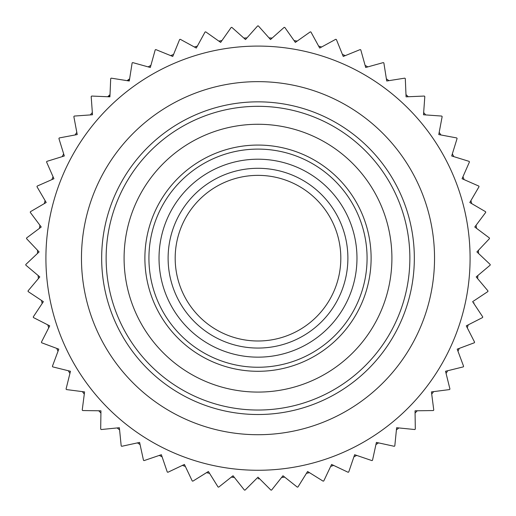 <?xml version="1.0" encoding="UTF-8"?>
<svg xmlns="http://www.w3.org/2000/svg" width="516" height="516" viewBox="0 0 516 516"><rect width="100%" height="100%" fill="white"/><g stroke="black" fill="none" stroke-linecap="round" stroke-linejoin="round"><path stroke-width="0.77" d="M159.276 455.422L162.089 456.808L159.276 455.422M206.516 472.656L209.567 473.365L206.516 472.656M258 478.751L259.567 478.745M306.433 473.365L309.484 472.656M353.912 456.808L356.724 455.422M297.151 41.112L294.068 40.577A220.571 220.571 0 0 1 297.151 41.112L294.068 40.577M396.411 429.918L398.829 427.938M446.069 373.423L447.688 370.74M473.862 303.518L474.01 302.782M477.623 278.614L477.887 275.492L477.623 278.614M471.714 203.626L470.921 200.595L471.714 203.626M129.626 78.819L127.091 80.657M91.306 113.733L90.281 114.926M63.655 153.865L62.197 156.638L63.655 153.865M39.906 225.24L39.455 228.343M37.571 250.318L37.481 253.446M41.519 300.447L42.138 303.518L41.519 300.447M47.749 324.848L48.717 327.828M56.715 348.384L58.018 351.228M82.379 391.625L84.289 394.108M117.171 427.938L119.589 429.918L117.171 427.938M137.437 442.883L138.81 443.773M182.406 465.393L185.354 466.445L182.406 465.393M318.636 46.111L321.642 46.988L318.636 46.111M342.418 54.406L345.301 55.625L342.418 54.406M365.096 65.351L367.824 66.893L365.096 65.351M386.374 78.819L388.909 80.657L386.374 78.819M405.989 94.621L408.291 96.737L405.989 94.621M423.668 112.559L425.719 114.926L423.668 112.559M439.187 132.393L440.954 134.979L439.187 132.393M463.497 178.046L463.832 178.917M221.932 40.577L218.849 41.112A220.571 220.571 0 0 1 221.932 40.577M195.854 46.543L194.358 46.988A220.571 220.571 0 0 1 197.364 46.111M110.011 94.621L107.709 96.737M76.813 132.393L75.046 134.979M53.032 176.698L51.897 179.62M45.079 200.595L44.286 203.626M38.113 275.492L38.377 278.614M68.312 370.74L69.931 373.423M98.737 410.775L100.917 413.026M231.303 477.126L234.412 477.487M478.519 253.446L478.429 250.318M476.545 228.343L476.094 225.24M464.103 179.62L462.968 176.698M453.803 156.638L452.345 153.865M140.075 444.579L138.752 443.734M91.442 113.578L92.332 112.559M148.176 66.893L150.904 65.351A220.571 220.571 0 0 0 148.176 66.893M295.758 42.099L295.088 42.022M281.588 477.487L284.697 477.126L281.588 477.487M330.646 466.445L333.594 465.393L330.646 466.445M375.925 444.579L378.563 442.883L375.925 444.579M415.083 413.026L417.263 410.775L415.083 413.026M431.711 394.108L433.621 391.625L431.711 394.108M457.982 351.228L459.285 348.384L457.982 351.228M467.283 327.828L468.251 324.848L467.283 327.828M170.699 55.625A220.571 220.571 0 0 1 173.582 54.406M243.842 38.061A220.571 220.571 0 0 1 246.97 37.887M269.03 37.887A220.571 220.571 0 0 1 272.158 38.061M129.542 79.322L127.646 80.748M109.966 95.737L108.857 96.789M92.454 114.275L92.016 114.804M231.852 27.374L245.5 39.538L257.665 25.897A232.284 232.284 0 0 1 258 25.897A232.284 232.284 0 0 1 258.335 25.897L270.5 39.538L284.148 27.374A232.284 232.284 0 0 1 284.813 27.445L295.346 42.389L310.284 31.857A232.284 232.284 0 0 1 310.935 32.005L319.701 48.053L335.742 39.293A232.284 232.284 0 0 1 336.374 39.513L343.25 56.457L360.187 49.581A232.284 232.284 0 0 1 360.787 49.878L365.689 67.486L383.304 62.591A232.284 232.284 0 0 1 383.865 62.952L386.723 81.006L404.783 78.148A232.284 232.284 0 0 1 405.299 78.567L406.079 96.834L424.346 96.053A232.284 232.284 0 0 1 424.81 96.531L423.507 114.765L441.741 116.068A232.284 232.284 0 0 1 442.154 116.603L438.774 134.566L456.744 137.94A232.284 232.284 0 0 1 457.092 138.514L451.687 155.98L469.154 161.379A232.284 232.284 0 0 1 469.431 161.992L462.078 178.723L478.816 186.083A232.284 232.284 0 0 1 479.022 186.715L469.805 202.504L485.595 211.721A232.284 232.284 0 0 1 485.724 212.379L474.772 227.014L489.407 237.966A232.284 232.284 0 0 1 489.465 238.637L476.907 251.924L490.2 264.482A232.284 232.284 0 0 1 490.181 265.147L476.197 276.918L487.968 290.908A232.284 232.284 0 0 1 487.872 291.566L472.637 301.673L482.737 316.908A232.284 232.284 0 0 1 482.57 317.553L466.277 325.854L474.578 342.14A232.284 232.284 0 0 1 474.339 342.766L457.208 349.158L463.594 366.283A232.284 232.284 0 0 1 463.284 366.876L445.54 371.268L449.933 389.019A232.284 232.284 0 0 1 449.559 389.567L431.428 391.908L433.769 410.039A232.284 232.284 0 0 1 433.33 410.549L415.051 410.807L415.309 429.086A232.284 232.284 0 0 1 414.819 429.538L396.63 427.719L394.805 445.908A232.284 232.284 0 0 1 394.263 446.301L376.396 442.412L372.513 460.278A232.284 232.284 0 0 1 371.933 460.607L354.627 454.706L348.732 472.011A232.284 232.284 0 0 1 348.113 472.275L331.595 464.445L323.764 480.964A232.284 232.284 0 0 1 323.119 481.151L307.601 471.489L297.938 487.007A232.284 232.284 0 0 1 297.281 487.117L282.962 475.752L271.597 490.065A232.284 232.284 0 0 1 270.926 490.103L258 477.177L245.074 490.103A232.284 232.284 0 0 1 244.403 490.065L233.039 475.752L218.72 487.117A232.284 232.284 0 0 1 218.062 487.007L208.4 471.489L192.881 481.151A232.284 232.284 0 0 1 192.236 480.964L184.405 464.445L167.887 472.275A232.284 232.284 0 0 1 167.268 472.011L161.373 454.706L144.067 460.607A232.284 232.284 0 0 1 143.487 460.278L139.604 442.412L121.737 446.301A232.284 232.284 0 0 1 121.196 445.908L119.37 427.719L101.181 429.538A232.284 232.284 0 0 1 100.691 429.086L100.949 410.807L82.67 410.549A232.284 232.284 0 0 1 82.231 410.039L84.572 391.908L66.441 389.567A232.284 232.284 0 0 1 66.067 389.019L70.46 371.268L52.716 366.876A232.284 232.284 0 0 1 52.406 366.283L58.792 349.158L41.661 342.766A232.284 232.284 0 0 1 41.422 342.14L49.723 325.854L33.43 317.553A232.284 232.284 0 0 1 33.263 316.908L43.363 301.673L28.128 291.566A232.284 232.284 0 0 1 28.032 290.908L39.803 276.918L25.819 265.147A232.284 232.284 0 0 1 25.8 264.482L39.093 251.924L26.535 238.637A232.284 232.284 0 0 1 26.593 237.966L41.228 227.014L30.276 212.379A232.284 232.284 0 0 1 30.405 211.721L46.195 202.504L36.978 186.715A232.284 232.284 0 0 1 37.184 186.083L53.922 178.723L46.569 161.992A232.284 232.284 0 0 1 46.846 161.379L64.313 155.98L58.908 138.514A232.284 232.284 0 0 1 59.256 137.94L77.226 134.566L73.846 116.603A232.284 232.284 0 0 1 74.259 116.068L92.493 114.765L91.19 96.531A232.284 232.284 0 0 1 91.654 96.053L109.921 96.834L110.701 78.567A232.284 232.284 0 0 1 111.217 78.148L129.277 81.006L132.135 62.952A232.284 232.284 0 0 1 132.696 62.591L150.311 67.486L155.213 49.878A232.284 232.284 0 0 1 155.813 49.581L172.75 56.457L179.626 39.513A232.284 232.284 0 0 1 180.258 39.293L196.299 48.053L205.065 32.005A232.284 232.284 0 0 1 205.716 31.857L220.655 42.389L231.187 27.445A232.284 232.284 0 0 1 231.852 27.374M258 470.27A212.089 212.089 0 0 1 45.911 258.181A212.089 212.089 0 0 1 258 46.092A212.089 212.089 0 0 1 470.089 258.181A212.089 212.089 0 0 1 258 470.27M258 81.644A176.536 176.536 0 0 0 81.463 258.181A176.536 176.536 0 0 0 258 434.717A176.536 176.536 0 0 0 434.537 258.181A176.536 176.536 0 0 0 258 81.644M258 101.839A156.335 156.335 0 0 0 101.665 258.181A156.335 156.335 0 0 0 258 414.516A156.335 156.335 0 0 0 414.335 258.181A156.335 156.335 0 0 0 258 101.839M106.135 258.181A151.865 151.865 0 0 0 258 410.039A151.865 151.865 0 0 0 409.865 258.181A151.865 151.865 0 0 0 258 106.315A151.865 151.865 0 0 0 106.135 258.181M258 124.272A133.908 133.908 0 0 1 391.908 258.181A133.908 133.908 0 0 1 258 392.083A133.908 133.908 0 0 1 124.092 258.181A133.908 133.908 0 0 1 258 124.272M258 371.294A113.114 113.114 0 0 1 144.886 258.181A113.114 113.114 0 0 1 258 145.067A113.114 113.114 0 0 1 371.114 258.181A113.114 113.114 0 0 1 258 371.294M258 367.25A109.076 109.076 0 0 1 148.924 258.181A109.076 109.076 0 0 1 258 149.105A109.076 109.076 0 0 1 367.076 258.181A109.076 109.076 0 0 1 258 367.25M356.975 258.181A98.975 98.975 0 0 1 258 357.156A98.975 98.975 0 0 1 159.025 258.181A98.975 98.975 0 0 1 258 159.205A98.975 98.975 0 0 1 356.975 258.181M168.113 258.181A89.887 89.887 0 0 1 258 168.293A89.887 89.887 0 0 1 347.887 258.181A89.887 89.887 0 0 1 258 348.061A89.887 89.887 0 0 1 168.113 258.181M258 175.363A82.818 82.818 0 0 1 340.818 258.181A82.818 82.818 0 0 1 258 340.992A82.818 82.818 0 0 1 175.182 258.181A82.818 82.818 0 0 1 258 175.363"/></g></svg>
